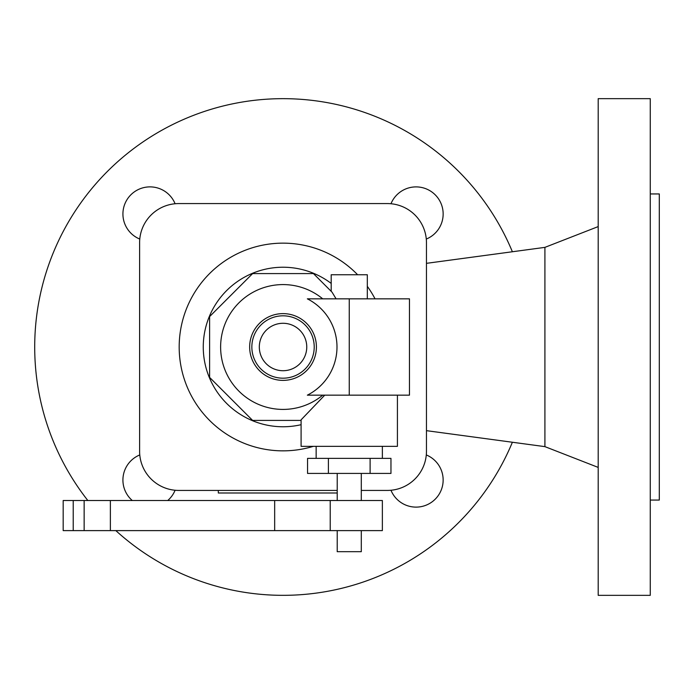 <?xml version="1.0" encoding="UTF-8"?>
<svg xmlns="http://www.w3.org/2000/svg" width="694" height="694" viewBox="0 0 694 694"><rect width="100%" height="100%" fill="white"/><g stroke="black" fill="none" stroke-linecap="round" stroke-linejoin="round"><path stroke-width="1.04" d="M650.269 500.062L659.3 500.062L659.3 193.938L650.269 193.938M87.834 500.513A248.339 248.339 0 0 1 234.477 103.458A248.339 248.339 0 0 1 512.38 251.749M426.463 430.662L544.911 446.632L544.911 247.368L598.193 226.591M598.193 595.339L598.193 98.661L650.269 98.661L650.269 595.339L598.193 595.339M337.215 492.992L218.315 492.992L218.315 490.424M390.982 203.741A27.092 27.092 0 0 1 443.154 213.969A27.092 27.092 0 0 1 426.29 239.057M426.29 454.943A27.092 27.092 0 0 1 421.275 506.611A27.092 27.092 0 0 1 390.982 490.259M132.276 500.513A27.092 27.092 0 0 1 139.78 454.943M139.78 239.057A27.092 27.092 0 0 1 144.794 187.389A27.092 27.092 0 0 1 175.088 203.741M387.33 490.424L361.296 490.424L387.33 490.424A39.133 39.133 0 0 0 426.463 451.3L426.463 242.7A39.133 39.133 0 0 0 387.33 203.576L178.74 203.576A39.133 39.133 0 0 0 139.607 242.7L139.607 451.3A39.133 39.133 0 0 0 178.74 490.424L337.215 490.424L178.74 490.424M175.088 490.259A27.092 27.092 0 0 1 167.731 500.513M512.38 442.252A248.339 248.339 0 0 1 115.837 530.615M426.463 451.3L426.463 242.7M387.33 203.576L178.74 203.576M139.607 242.7L139.607 451.3M375.038 298.836A103.848 103.848 0 0 0 367.317 286.327A103.848 103.848 0 0 1 375.038 298.836M357.636 274.755A103.848 103.848 0 0 0 179.182 347A103.848 103.848 0 0 0 313.324 446.337A103.848 103.848 0 0 1 179.182 347A103.848 103.848 0 0 1 357.636 274.755M336.989 347A53.95 53.95 0 0 0 307.347 298.836L409.46 298.836L409.46 395.164L307.347 395.164A53.95 53.95 0 0 0 336.989 347M314.217 347A31.187 31.187 0 0 0 283.039 315.813A31.187 31.187 0 0 0 251.853 347A31.187 31.187 0 0 0 283.039 378.187A31.187 31.187 0 0 0 314.217 347M259.313 347A23.717 23.717 0 0 0 283.039 370.717A23.717 23.717 0 0 0 306.757 347A23.717 23.717 0 0 0 283.039 323.283A23.717 23.717 0 0 0 259.313 347M336.096 298.836L332.062 292.2L313.445 273.583L252.625 273.583L209.614 316.585L209.614 377.415L252.625 420.417L301.092 420.417M397.419 395.164L397.419 446.337L301.092 446.337L301.092 419.835L324.731 395.164M328.401 458.378L307.546 458.378L307.546 473.421L328.401 473.421L328.401 458.378L390.965 458.378L390.965 473.421L328.401 473.421M370.11 473.421L370.11 458.378M73.217 500.513L63.18 500.513L63.18 530.615L382.368 530.615L382.368 500.513L73.217 500.513L73.217 530.615M361.296 530.615L361.296 551.687L337.215 551.687L337.215 530.615M330.223 500.513L330.223 530.615M367.317 298.836L367.317 274.755L331.194 274.755L331.194 291.333M331.194 283.412A79.767 79.767 0 0 0 203.264 347A79.767 79.767 0 0 0 301.092 424.693M316.412 347A33.381 33.381 0 0 0 283.039 313.619A33.381 33.381 0 0 0 249.658 347A33.381 33.381 0 0 0 283.039 380.381A33.381 33.381 0 0 0 316.412 347M322.727 298.836A62.408 62.408 0 0 0 220.623 347A62.408 62.408 0 0 0 322.727 395.164M84.148 500.513L84.148 530.615M274.668 500.513L274.668 530.615M110.372 500.513L110.372 530.615M349.256 395.164L349.256 298.836M544.911 446.632L598.193 467.409M426.463 263.338L544.911 247.368M316.143 458.378L316.143 446.337M361.296 500.513L361.296 473.421M382.368 458.378L382.368 446.337M337.215 500.513L337.215 473.421"/></g></svg>
